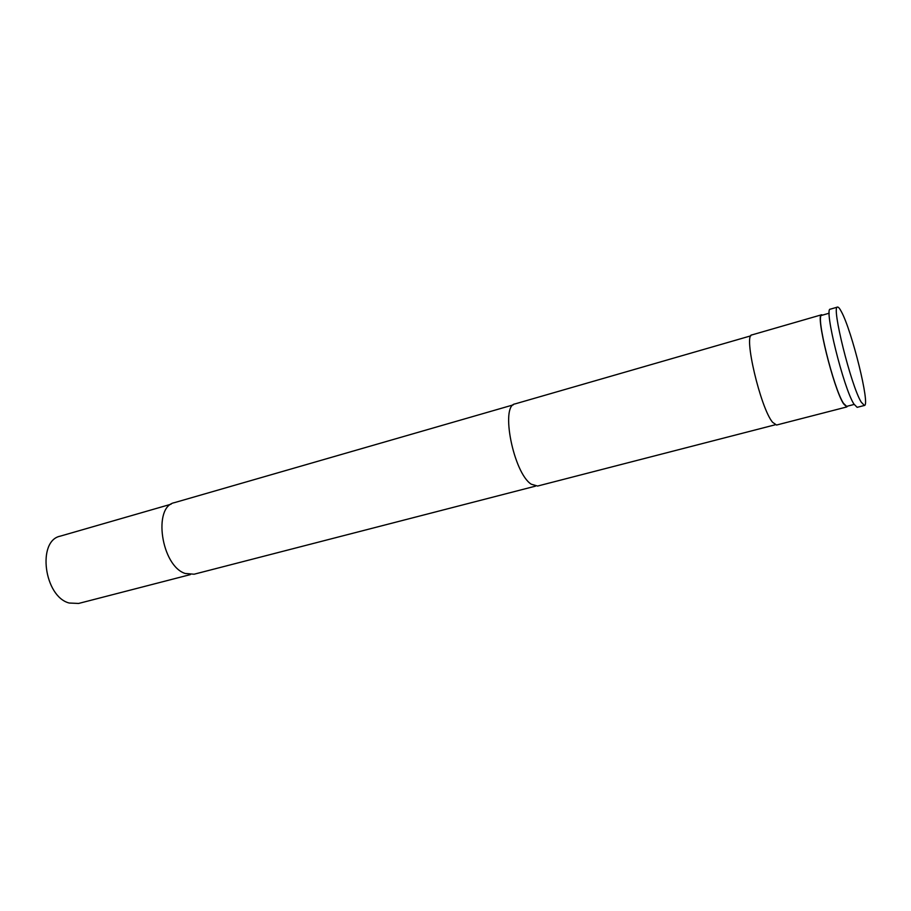 <?xml version="1.0" encoding="UTF-8"?>
<svg xmlns="http://www.w3.org/2000/svg" width="911" height="911" viewBox="0 0 911 911"><rect width="100%" height="100%" fill="white"/><g stroke="black" fill="none" stroke-linecap="round" stroke-linejoin="round"><path stroke-width="1.37" d="M822.633 315.092L821.608 314.773L751.917 334.906C743.194 334.28 760.503 408.105 772.551 422.248L776.536 425.038L846.786 406.944L847.515 406.147M821.608 314.773C815.026 313.441 833.531 388.803 843.597 403.858L846.786 406.944M861.237 402.15C851.079 386.025 831.071 305.447 837.516 307.087C838.382 306.882 839.669 308.396 841.354 311.619C851.887 330.568 870.449 405.702 864.402 405.475L861.237 402.15M864.402 405.475L857.149 407.331L853.903 404.04C843.518 388.018 823.646 307.611 830.331 309.171L837.516 307.087M854.142 404.438L846.638 406.374L843.484 403.322C833.531 388.439 815.265 314.033 821.768 315.343L829.204 313.19M513.292 404.86L174.536 502.621C152.627 506.573 161.293 565.993 185.195 573.475L194.1 574.215L535.497 486.144M171.097 504.193L60.24 536.158C36.861 540.701 44.081 596.671 69.179 603.025L78.631 603.446L190.342 574.602M775.181 424.799L537.581 486.053L531.238 484.196C513.474 473.071 500.116 405.418 515.136 403.88L750.869 335.817"/></g></svg>
